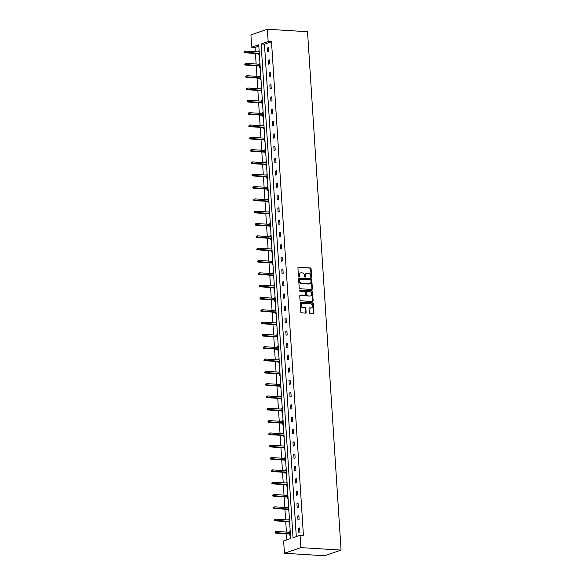 <?xml version="1.0" encoding="UTF-8"?>
<svg xmlns="http://www.w3.org/2000/svg" width="585" height="585" viewBox="0 0 585 585"><rect width="100%" height="100%" fill="white"/><g stroke="black" fill="none" stroke-linecap="round" stroke-linejoin="round"><path stroke-width="0.88" d="M311.176 277.517A0.556 0.446 71 0 0 311.6 277.005L311.074 268.771A0.79 0.643 71 0 0 310.364 267.952L298.533 267.228A0.79 0.643 71 0 0 297.926 267.959L298.46 276.193A0.556 0.446 71 0 0 299.381 276.252L299.308 275.184A2.53 2.055 71 0 1 300.588 272.924A2.53 2.055 71 0 1 301.253 272.837L302.24 272.895A2.53 2.055 71 0 1 304.5 275.506L304.573 276.573A0.556 0.446 71 0 0 305.494 276.625L305.421 275.564A2.53 2.055 71 0 1 306.701 273.297A2.53 2.055 71 0 1 307.366 273.21L308.353 273.275A2.53 2.055 71 0 1 310.613 275.879L310.686 276.946A0.556 0.446 71 0 0 311.176 277.517M311.074 277.495A0.556 0.446 71 0 0 311.161 277.158L310.628 268.924A0.79 0.643 71 0 0 309.918 268.105L298.123 267.382M298.847 276.742A0.556 0.446 71 0 0 298.935 276.405L298.862 275.338L299.308 275.184M304.961 277.122A0.556 0.446 71 0 0 305.048 276.778L304.975 275.718L305.421 275.564M309.289 312.544A0.79 0.643 71 0 0 309.991 313.363L313.311 313.567A0.79 0.643 71 0 0 313.918 312.829L313.326 303.688A0.79 0.643 71 0 0 312.624 302.869L300.792 302.138A0.79 0.643 71 0 0 300.185 302.876L300.778 312.017A0.79 0.643 71 0 0 301.48 312.836L305.494 313.085A0.79 0.643 71 0 0 306.101 312.346L305.845 308.434A0.79 0.643 71 0 0 305.136 307.622L303.147 307.498A2.113 1.718 71 0 1 301.304 305.648A2.113 1.718 71 0 1 302.328 303.425A2.113 1.718 71 0 1 302.884 303.352L310.672 303.827A2.113 1.718 71 0 1 312.522 305.677A2.113 1.718 71 0 1 311.491 307.9A2.113 1.718 71 0 1 310.942 307.973L309.64 307.893A0.79 0.643 71 0 0 309.034 308.631L309.289 312.544M300.083 535.304L300.88 547.618L341.062 550.09L307.534 31.722L267.36 29.25L268.157 41.564L261.107 43.992L293.041 537.725L300.083 535.304L303.432 535.509L271.506 41.776L268.157 41.564M311.754 289.458A0.79 0.643 71 0 0 312.361 288.727L311.768 279.579A0.79 0.643 71 0 0 311.066 278.767L299.235 278.036A0.79 0.643 71 0 0 298.621 278.774L299.213 287.915A0.79 0.643 71 0 0 299.922 288.734L311.754 289.458M312.551 291.63L313.143 300.778A0.79 0.643 71 0 1 312.536 301.516L300.705 300.785A0.79 0.643 71 0 1 299.995 299.966L299.739 296.054A0.79 0.643 71 0 1 300.346 295.323L305.151 295.615A0.79 0.643 71 0 0 305.758 294.884L305.589 292.288A0.79 0.643 71 0 0 304.88 291.469L299.886 291.162A0.556 0.446 71 0 1 299.812 290.08L311.842 290.818A0.79 0.643 71 0 1 312.551 291.63L312.105 291.783L312.697 300.931L313.143 300.778M258.841 46.127L255.06 47.429L251.711 47.224L258.753 44.804L290.686 538.536L283.637 540.957L284.434 553.278L324.616 555.75L341.062 550.09M289.414 518.902L288.858 519.092L289.429 519.129M289.67 522.851L289.107 523.041L289.027 521.71M288.91 519.963L288.858 519.092M287.82 494.266L287.264 494.457L287.835 494.493M288.076 498.215L287.52 498.405L287.432 497.074M287.315 495.334L287.264 494.457M286.226 469.631L285.67 469.821L286.24 469.857M286.482 473.579L285.926 473.77L285.838 472.446M285.729 470.698L285.67 469.821M284.632 444.995L284.076 445.185L284.646 445.222M284.888 448.944L284.332 449.134L284.244 447.81M284.135 446.062L284.076 445.185M283.045 420.359L282.482 420.549L283.06 420.586M283.294 424.308L282.738 424.498L282.65 423.174M282.54 421.427L282.482 420.549M281.451 395.723L280.888 395.913L281.465 395.95M281.707 399.672L281.144 399.862L281.056 398.539M280.946 396.791L280.888 395.913M279.857 371.087L279.294 371.278L279.871 371.314M280.113 375.036L279.55 375.226L279.469 373.903M279.352 372.155L279.294 371.278M278.263 346.452L277.707 346.642L278.277 346.678M278.518 350.4L277.955 350.59L277.875 349.267M277.758 347.519L277.707 346.642M276.668 321.816L276.113 322.006L276.683 322.042M276.924 325.765L276.369 325.955L276.281 324.631M276.164 322.883L276.113 322.006M275.074 297.18L274.519 297.37L275.089 297.407M275.33 301.129L274.774 301.319L274.687 299.995M274.577 298.248L274.519 297.37M273.48 272.544L272.924 272.742L273.495 272.771M273.736 276.493L273.18 276.683L273.093 275.359M272.983 273.612L272.924 272.742M271.893 247.908L271.33 248.106L271.908 248.135M272.142 251.857L271.586 252.055L271.498 250.724M271.389 248.976L271.33 248.106M270.299 223.273L269.736 223.47L270.314 223.507M270.555 227.221L269.992 227.419L269.904 226.088M269.795 224.34L269.736 223.47M268.705 198.637L268.142 198.834L268.72 198.871M268.961 202.585L268.398 202.783L268.318 201.452M268.201 199.704L268.142 198.834M267.111 174.008L266.555 174.198L267.126 174.235M267.367 177.95L266.804 178.147L266.723 176.816M266.606 175.069L266.555 174.198M265.517 149.372L264.961 149.563L265.531 149.599M265.773 153.314L265.217 153.511L265.129 152.18M265.012 150.433L264.961 149.563M263.923 124.737L263.367 124.927L263.937 124.963M264.179 128.685L263.623 128.875L263.535 127.545M263.425 125.797L263.367 124.927M262.329 100.101L261.773 100.291L262.343 100.327M262.585 104.05L262.029 104.24L261.941 102.909M261.831 101.168L261.773 100.291M260.742 75.465L260.179 75.655L260.756 75.692M260.99 79.414L260.435 79.604L260.347 78.28M260.237 76.533L260.179 75.655M259.148 50.829L258.585 51.019L259.162 51.056M259.404 54.778L258.841 54.968L258.753 53.644M258.643 51.897L258.585 51.019M255.06 47.429L255.338 51.692M255.448 53.44L256.135 64.006M256.245 65.754L256.932 76.328M257.042 78.076L257.729 88.642M257.839 90.39L258.526 100.964M258.636 102.711L259.316 113.278M259.433 115.026L260.113 125.599M260.23 127.347L260.91 137.914M261.027 139.661L261.707 150.235M261.824 151.976L262.504 162.55M262.621 164.297L263.301 174.871M263.418 176.612L264.098 187.185M264.208 188.933L264.895 199.5M265.005 201.247L265.692 211.821M265.802 213.569L266.489 224.135M266.599 225.883L267.286 236.457M267.396 238.205L268.084 248.771M268.193 250.519L268.881 261.093M268.99 262.84L269.678 273.407M269.787 275.155L270.467 285.729M270.584 287.476L271.264 298.043M271.381 299.791L272.062 310.364M272.179 312.112L272.859 322.679M272.976 324.426L273.656 335M273.773 336.748L274.453 347.314M274.57 349.062L275.25 359.636M275.359 361.376L276.047 371.95M276.157 373.698L276.844 384.265M276.954 386.012L277.641 396.586M277.751 398.334L278.438 408.9M278.548 410.648L279.235 421.222M279.345 422.97L280.032 433.536M280.142 435.284L280.829 445.858M280.939 447.605L281.619 458.172M281.736 459.92L282.416 470.494M282.533 472.241L283.213 482.808M283.33 484.555L284.01 495.129M284.127 496.877L284.807 507.444M284.924 509.191L285.604 519.765M285.721 521.513L286.401 532.079M286.511 533.827L286.906 539.838M259.945 63.143L259.382 63.341L259.959 63.37M260.201 67.092L259.638 67.282L259.55 65.959M259.44 64.211L259.382 63.341M261.532 87.779L260.976 87.977L261.546 88.006M261.787 91.728L261.232 91.918L261.144 90.595M261.034 88.847L260.976 87.977M263.126 112.415L262.57 112.605L263.14 112.642M263.382 116.364L262.826 116.554L262.738 115.23M262.628 113.483L262.57 112.605M264.72 137.051L264.164 137.241L264.734 137.278M264.976 141L264.42 141.19L264.332 139.866M264.215 138.118L264.164 137.241M266.314 161.687L265.758 161.877L266.329 161.913M266.57 165.635L266.014 165.826L265.926 164.502M265.809 162.754L265.758 161.877M267.908 186.322L267.345 186.513L267.923 186.549M268.164 190.271L267.601 190.461L267.52 189.138M267.404 187.39L267.345 186.513M269.502 210.958L268.939 211.148L269.517 211.185M269.758 214.907L269.195 215.097L269.107 213.774M268.998 212.026L268.939 211.148M271.096 235.594L270.533 235.784L271.111 235.821M271.352 239.543L270.789 239.733L270.701 238.409M270.592 236.662L270.533 235.784M272.683 260.23L272.127 260.42L272.705 260.457M272.939 264.179L272.383 264.369L272.296 263.045M272.186 261.298L272.127 260.42M274.277 284.866L273.721 285.056L274.292 285.092M274.533 288.814L273.977 289.005L273.89 287.674M273.78 285.933L273.721 285.056M275.871 309.502L275.316 309.692L275.886 309.728M276.127 313.45L275.572 313.64L275.484 312.31M275.367 310.569L275.316 309.692M277.465 334.137L276.91 334.327L277.48 334.364M277.721 338.079L277.166 338.276L277.078 336.945M276.961 335.198L276.91 334.327M279.06 358.773L278.497 358.963L279.074 359M279.316 362.715L278.752 362.912L278.672 361.581M278.555 359.833L278.497 358.963M280.654 383.402L280.091 383.599L280.668 383.636M280.91 387.35L280.347 387.548L280.266 386.217M280.149 384.469L280.091 383.599M282.248 408.037L281.685 408.235L282.262 408.272M282.504 411.986L281.941 412.184L281.853 410.853M281.743 409.105L281.685 408.235M283.842 432.673L283.279 432.871L283.857 432.9M284.091 436.622L283.535 436.82L283.447 435.489M283.337 433.741L283.279 432.871M285.429 457.309L284.873 457.507L285.443 457.536M285.685 461.258L285.129 461.448L285.041 460.124M284.932 458.377L284.873 457.507M287.023 481.945L286.467 482.142L287.038 482.172M287.279 485.894L286.723 486.084L286.635 484.76M286.518 483.013L286.467 482.142M288.617 506.581L288.061 506.771L288.632 506.807M288.873 510.529L288.317 510.72L288.229 509.396M288.112 507.648L288.061 506.771M290.211 531.217L289.648 531.407L290.226 531.443M290.467 535.165L289.904 535.355L289.824 534.032M289.707 532.284L289.648 531.407M251.711 47.224L250.914 34.91L267.36 29.25M284.434 553.278L300.88 547.618M271.506 41.776L264.457 44.197L296.302 536.599M264.457 44.197L261.107 43.992M298.796 532.299L298.54 528.35L299.652 527.97L299.908 531.919L298.796 532.299M297.999 519.985L297.743 516.036L298.855 515.656L299.111 519.597L297.999 519.985M297.202 507.663L296.946 503.714L298.058 503.334L298.313 507.283L297.202 507.663M296.405 495.349L296.149 491.4L297.26 491.02L297.516 494.961L296.405 495.349M295.608 483.027L295.352 479.078L296.463 478.698L296.719 482.647L295.608 483.027M294.811 470.713L294.555 466.764L295.666 466.384L295.922 470.333L294.811 470.713M294.014 458.391L293.758 454.443L294.869 454.062L295.125 458.011L294.014 458.391M293.217 446.077L292.961 442.128L294.072 441.748L294.328 445.697L293.217 446.077M292.42 433.756L292.164 429.807L293.275 429.427L293.531 433.375L292.42 433.756M291.623 421.441L291.367 417.493L292.478 417.112L292.734 421.061L291.623 421.441M290.825 409.12L290.577 405.178L291.681 404.791L291.937 408.74L290.825 409.12M290.036 396.805L289.78 392.857L290.891 392.476L291.14 396.425L290.036 396.805M289.239 384.491L288.983 380.542L290.094 380.155L290.35 384.104L289.239 384.491M288.442 372.17L288.186 368.221L289.297 367.841L289.553 371.789L288.442 372.17M287.644 359.855L287.389 355.907L288.5 355.519L288.756 359.468L287.644 359.855M286.847 347.534L286.591 343.585L287.703 343.205L287.959 347.154L286.847 347.534M286.05 335.22L285.794 331.271L286.906 330.883L287.162 334.832L286.05 335.22M285.253 322.898L284.997 318.949L286.109 318.569L286.365 322.518L285.253 322.898M284.456 310.584L284.2 306.635L285.312 306.255L285.568 310.196L284.456 310.584M283.659 298.262L283.403 294.313L284.515 293.933L284.771 297.882L283.659 298.262M282.862 285.948L282.606 281.999L283.718 281.619L283.974 285.568L282.862 285.948M282.065 273.626L281.809 269.678L282.921 269.297L283.177 273.246L282.065 273.626M281.268 261.312L281.012 257.363L282.124 256.983L282.38 260.932L281.268 261.312M280.471 248.991L280.215 245.042L281.327 244.662L281.582 248.61L280.471 248.991M279.674 236.676L279.425 232.728L280.529 232.347L280.785 236.296L279.674 236.676M278.884 224.355L278.628 220.413L279.74 220.026L279.988 223.975L278.884 224.355M278.087 212.041L277.831 208.092L278.943 207.712L279.199 211.66L278.087 212.041M277.29 199.719L277.034 195.778L278.146 195.39L278.401 199.339L277.29 199.719M276.493 187.405L276.237 183.456L277.348 183.076L277.604 187.024L276.493 187.405M275.696 175.09L275.44 171.142L276.551 170.754L276.807 174.703L275.696 175.09M274.899 162.769L274.643 158.82L275.754 158.44L276.01 162.389L274.899 162.769M274.102 150.455L273.846 146.506L274.957 146.118L275.213 150.067L274.102 150.455M273.305 138.133L273.049 134.184L274.16 133.804L274.416 137.753L273.305 138.133M272.508 125.819L272.252 121.87L273.363 121.49L273.619 125.431L272.508 125.819M271.711 113.497L271.455 109.549L272.566 109.168L272.822 113.117L271.711 113.497M270.913 101.183L270.658 97.234L271.769 96.854L272.025 100.795L270.913 101.183M270.116 88.861L269.861 84.913L270.972 84.532L271.228 88.481L270.116 88.861M269.319 76.547L269.063 72.599L270.175 72.218L270.431 76.167L269.319 76.547M268.522 64.226L268.274 60.277L269.378 59.897L269.634 63.845L268.522 64.226M267.733 51.911L267.477 47.963L268.588 47.582L268.837 51.531L267.733 51.911M267.477 47.963L268.617 48.036M268.274 60.277L269.407 60.35M269.063 72.599L270.204 72.672M269.861 84.913L271.001 84.986M270.658 97.234L271.798 97.3M271.455 109.549L272.595 109.622M272.252 121.87L273.392 121.936M273.049 134.184L274.189 134.257M273.846 146.506L274.987 146.572M274.643 158.82L275.784 158.893M275.44 171.142L276.581 171.208M276.237 183.456L277.378 183.529M277.034 195.778L278.175 195.843M277.831 208.092L278.972 208.165M278.628 220.413L279.769 220.479M279.425 232.728L280.559 232.801M280.215 245.042L281.356 245.115M281.012 257.363L282.153 257.437M281.809 269.678L282.95 269.751M282.606 281.999L283.747 282.065M283.403 294.313L284.544 294.387M284.2 306.635L285.341 306.701M284.997 318.949L286.138 319.022M285.794 331.271L286.935 331.337M286.591 343.585L287.732 343.658M287.389 355.907L288.529 355.972M288.186 368.221L289.326 368.294M288.983 380.542L290.123 380.608M289.78 392.857L290.92 392.93M290.577 405.178L291.71 405.244M291.367 417.493L292.507 417.566M292.164 429.807L293.304 429.88M292.961 442.128L294.101 442.202M293.758 454.443L294.898 454.516M294.555 466.764L295.696 466.837M295.352 479.078L296.493 479.152M296.149 491.4L297.29 491.466M296.946 503.714L298.087 503.787M297.743 516.036L298.884 516.102M298.54 528.35L299.681 528.423M306.489 273.392A2.53 2.055 71 0 0 306.255 273.451A2.53 2.055 71 0 0 304.975 275.718M300.376 273.012A2.53 2.055 71 0 0 300.142 273.078A2.53 2.055 71 0 0 298.862 275.338M311.717 289.458A0.79 0.643 71 0 0 311.915 288.88L311.33 279.732A0.79 0.643 71 0 0 310.62 278.921L298.818 278.189M310.906 280.376A0.556 0.446 71 0 0 310.408 279.805L300.025 279.169A0.556 0.446 71 0 0 299.6 279.681L299.674 280.807A2.53 2.055 71 0 0 301.933 283.411L309.034 283.849A2.53 2.055 71 0 0 309.699 283.762A2.53 2.055 71 0 0 310.979 281.502L310.906 280.376M299.578 279.316A0.556 0.446 71 0 0 299.154 279.835L299.6 279.681M309.472 283.82A2.53 2.055 71 0 1 309.253 283.915A2.53 2.055 71 0 1 308.587 284.003L301.494 283.564A2.53 2.055 71 0 1 299.227 280.954L299.154 279.835M312.5 301.509A0.79 0.643 71 0 0 312.697 300.931M299.937 295.476L304.705 295.769A0.79 0.643 71 0 0 305.092 295.637M299.483 290.233L311.842 290.818M310.123 295.922A2.113 1.718 71 0 0 310.679 295.849A2.113 1.718 71 0 0 311.703 293.619A2.113 1.718 71 0 0 309.86 291.776L307.118 291.608A0.79 0.643 71 0 0 306.503 292.339L306.672 294.935A0.79 0.643 71 0 0 307.381 295.754L309.684 296.076A2.113 1.718 71 0 0 310.233 296.003A2.113 1.718 71 0 0 310.452 295.908M306.672 291.761A0.79 0.643 71 0 0 306.065 292.493L306.503 292.339M309.684 296.076L306.935 295.908A0.79 0.643 71 0 1 306.233 295.089L306.065 292.493M312.105 291.783A0.79 0.643 71 0 0 311.395 290.972M311.264 307.959A2.113 1.718 71 0 1 311.052 308.054A2.113 1.718 71 0 1 310.496 308.127L309.64 307.893M302.109 303.52A2.113 1.718 71 0 0 301.882 303.578A2.113 1.718 71 0 0 300.858 305.801A2.113 1.718 71 0 0 302.708 307.651L303.147 307.498M305.458 313.077A0.79 0.643 71 0 0 305.655 312.5L305.399 308.587A0.79 0.643 71 0 0 304.69 307.768L302.708 307.651M313.282 313.56A0.79 0.643 71 0 0 313.48 312.982L312.887 303.834A0.79 0.643 71 0 0 312.178 303.023L300.383 302.299M244.384 51.4L243.989 52.343L244.384 51.4L245.415 51.078L245.503 52.504L244.705 52.774L259.33 53.674M244.435 52.189L259.309 53.352M245.415 51.078L259.214 51.933M244.705 52.774L243.989 52.343M245.181 63.721L244.786 64.664L245.181 63.721L246.212 63.399L246.3 64.818L245.503 65.096L260.128 65.995M245.232 64.511L260.106 65.666M246.212 63.399L260.011 64.248M245.503 65.096L244.786 64.664M245.978 76.035L245.583 76.979L245.978 76.035L247.009 75.714L247.097 77.14L246.3 77.41L260.925 78.31M246.029 76.825L260.903 77.988M247.009 75.714L260.808 76.562M246.3 77.41L245.583 76.979M246.775 88.357L246.38 89.3L246.775 88.357L247.806 88.035L247.894 89.454L247.097 89.732L261.722 90.631M246.826 89.147L261.7 90.302M247.806 88.035L261.605 88.883M247.097 89.732L246.38 89.3M247.572 100.671L247.177 101.615L247.572 100.671L248.596 100.349L248.691 101.768L247.894 102.046L262.519 102.945M247.623 101.461L262.497 102.624M248.596 100.349L262.402 101.198M247.894 102.046L247.177 101.615M248.369 112.993L247.974 113.936L248.369 112.993L249.393 112.671L249.488 114.09L248.691 114.367L263.316 115.267M248.42 113.782L263.294 114.938M249.393 112.671L263.199 113.519M248.691 114.367L247.974 113.936M249.166 125.307L248.771 126.25L249.166 125.307L250.19 124.985L250.285 126.404L249.488 126.682L264.106 127.581M249.217 126.097L264.091 127.259M250.19 124.985L263.996 125.834M249.488 126.682L248.771 126.25M249.963 137.629L249.568 138.572L249.963 137.629L250.987 137.307L251.082 138.725L250.278 139.003L264.903 139.903M250.014 138.418L264.888 139.574M250.987 137.307L264.793 138.155M250.278 139.003L249.568 138.572M250.76 149.943L250.365 150.886L250.76 149.943L251.784 149.621L251.879 151.04L251.075 151.318L265.7 152.217M250.811 150.733L265.678 151.895M251.784 149.621L265.59 150.469M251.075 151.318L250.365 150.886M251.557 162.264L251.162 163.208L251.557 162.264L252.581 161.935L252.676 163.361L251.872 163.632L266.497 164.539M251.608 163.054L266.475 164.209M252.581 161.935L266.387 162.791M251.872 163.632L251.162 163.208M252.347 174.579L251.959 175.522L252.347 174.579L253.378 174.257L253.473 175.675L252.669 175.953L267.294 176.853M252.398 175.368L267.272 176.531M253.378 174.257L267.184 175.105M252.669 175.953L251.959 175.522M253.144 186.9L252.757 187.843L253.144 186.9L254.175 186.571L254.27 187.997L253.466 188.268L268.091 189.174M253.195 187.69L268.069 188.845M254.175 186.571L267.981 187.427M253.466 188.268L252.757 187.843M253.941 199.214L253.554 200.158L253.941 199.214L254.972 198.893L255.06 200.311L254.263 200.589L268.888 201.489M253.992 200.004L268.866 201.16M254.972 198.893L268.778 199.741M254.263 200.589L253.554 200.158M254.738 211.536L254.343 212.472L254.738 211.536L255.769 211.207L255.857 212.633L255.06 212.903L269.685 213.81M254.789 212.326L269.663 213.481M255.769 211.207L269.575 212.062M255.06 212.903L254.343 212.472M255.535 223.85L255.14 224.794L255.535 223.85L256.566 223.528L256.654 224.947L255.857 225.225L270.482 226.124M255.586 224.64L270.46 225.795M256.566 223.528L270.365 224.377M255.857 225.225L255.14 224.794M256.332 236.172L255.937 237.108L256.332 236.172L257.363 235.843L257.451 237.269L256.654 237.539L271.279 238.439M256.384 236.954L271.257 238.117M257.363 235.843L271.162 236.698M256.654 237.539L255.937 237.108M257.129 248.486L256.735 249.429L257.129 248.486L258.161 248.164L258.248 249.583L257.451 249.861L272.076 250.76M257.181 249.276L272.054 250.431M258.161 248.164L271.959 249.013M257.451 249.861L256.735 249.429M257.926 260.8L257.532 261.744L257.926 260.8L258.958 260.479L259.045 261.904L258.248 262.175L272.873 263.075M257.978 261.59L272.851 262.753M258.958 260.479L272.756 261.327M258.248 262.175L257.532 261.744M258.724 273.122L258.329 274.065L258.724 273.122L259.747 272.8L259.842 274.219L259.045 274.497L273.67 275.396M258.775 273.912L273.648 275.067M259.747 272.8L273.553 273.648M259.045 274.497L258.329 274.065M259.521 285.436L259.126 286.379L259.521 285.436L260.544 285.114L260.639 286.54L259.842 286.811L274.467 287.71M259.572 286.226L274.445 287.389M260.544 285.114L274.35 285.963M259.842 286.811L259.126 286.379M260.318 297.758L259.923 298.701L260.318 297.758L261.341 297.436L261.436 298.855L260.639 299.132L275.257 300.032M260.369 298.547L275.242 299.703M261.341 297.436L275.147 298.284M260.639 299.132L259.923 298.701M261.115 310.072L260.72 311.015L261.115 310.072L262.139 309.75L262.234 311.169L261.429 311.447L276.054 312.346M261.166 310.862L276.04 312.024M262.139 309.75L275.945 310.598M261.429 311.447L260.72 311.015M261.912 322.393L261.517 323.337L261.912 322.393L262.936 322.072L263.031 323.49L262.226 323.768L276.851 324.668M261.963 323.183L276.829 324.339M262.936 322.072L276.742 322.92M262.226 323.768L261.517 323.337M262.709 334.708L262.314 335.651L262.709 334.708L263.733 334.386L263.828 335.805L263.023 336.082L277.648 336.982M262.76 335.498L277.626 336.66M263.733 334.386L277.539 335.234M263.023 336.082L262.314 335.651M263.499 347.029L263.111 347.973L263.499 347.029L264.53 346.7L264.625 348.126L263.82 348.397L278.445 349.303M263.55 347.819L278.423 348.974M264.53 346.7L278.336 347.556M263.82 348.397L263.111 347.973M264.296 359.344L263.908 360.287L264.296 359.344L265.327 359.022L265.422 360.44L264.617 360.718L279.242 361.618M264.347 360.133L279.22 361.296M265.327 359.022L279.133 359.87M264.617 360.718L263.908 360.287M265.093 371.665L264.705 372.608L265.093 371.665L266.124 371.336L266.212 372.762L265.414 373.033L280.039 373.939M265.144 372.455L280.018 373.61M266.124 371.336L279.93 372.192M265.414 373.033L264.705 372.608M265.89 383.979L265.495 384.923L265.89 383.979L266.921 383.658L267.009 385.076L266.212 385.354L280.837 386.254M265.941 384.769L280.815 385.932M266.921 383.658L280.727 384.506M266.212 385.354L265.495 384.923M266.687 396.301L266.292 397.237L266.687 396.301L267.718 395.972L267.806 397.398L267.009 397.668L281.634 398.575M266.738 397.091L281.612 398.246M267.718 395.972L281.517 396.827M267.009 397.668L266.292 397.237M267.484 408.615L267.089 409.558L267.484 408.615L268.515 408.293L268.603 409.712L267.806 409.99L282.431 410.889M267.535 409.405L282.409 410.56M268.515 408.293L282.314 409.142M267.806 409.99L267.089 409.558M268.281 420.937L267.886 421.873L268.281 420.937L269.312 420.608L269.4 422.034L268.603 422.304L283.228 423.204M268.332 421.726L283.206 422.882M269.312 420.608L283.111 421.463M268.603 422.304L267.886 421.873M269.078 433.251L268.683 434.194L269.078 433.251L270.109 432.929L270.197 434.348L269.4 434.626L284.025 435.525M269.129 434.041L284.003 435.196M270.109 432.929L283.908 433.778M269.4 434.626L268.683 434.194M269.875 445.565L269.48 446.509L269.875 445.565L270.899 445.243L270.994 446.669L270.197 446.94L284.822 447.839M269.926 446.355L284.8 447.518M270.899 445.243L284.705 446.092M270.197 446.94L269.48 446.509M270.672 457.887L270.277 458.83L270.672 457.887L271.696 457.565L271.791 458.984L270.994 459.262L285.619 460.161M270.723 458.677L285.597 459.832M271.696 457.565L285.502 458.413M270.994 459.262L270.277 458.83M271.469 470.201L271.074 471.144L271.469 470.201L272.493 469.879L272.588 471.305L271.791 471.576L286.409 472.475M271.52 470.991L286.394 472.153M272.493 469.879L286.299 470.728M271.791 471.576L271.074 471.144M272.266 482.523L271.871 483.466L272.266 482.523L273.29 482.201L273.385 483.619L272.581 483.897L287.206 484.797M272.317 483.312L287.191 484.468M273.29 482.201L287.096 483.049M272.581 483.897L271.871 483.466M273.063 494.837L272.668 495.78L273.063 494.837L274.087 494.515L274.182 495.934L273.378 496.212L288.003 497.111M273.115 495.627L287.981 496.789M274.087 494.515L287.893 495.363M273.378 496.212L272.668 495.78M273.86 507.158L273.466 508.102L273.86 507.158L274.884 506.837L274.979 508.255L274.175 508.533L288.8 509.433M273.912 507.948L288.778 509.104M274.884 506.837L288.69 507.685M274.175 508.533L273.466 508.102M274.658 519.473L274.263 520.416L274.658 519.473L275.681 519.151L275.776 520.57L274.972 520.847L289.597 521.747M274.701 520.262L289.575 521.425M275.681 519.151L289.487 519.999M274.972 520.847L274.263 520.416M275.447 531.794L275.06 532.738L275.447 531.794L276.478 531.472L276.573 532.891L275.769 533.169L290.394 534.068M275.498 532.584L290.372 533.739M276.478 531.472L290.284 532.321M275.769 533.169L275.06 532.738M311.161 277.158L311.6 277.005M298.935 276.405L299.381 276.252M305.048 276.778L305.494 276.625M298.145 267.36L298.533 267.228M309.918 268.105L310.364 267.952M310.628 268.924L311.074 268.771M298.847 278.167L299.235 278.036M310.62 278.921L311.066 278.767M311.33 279.732L311.768 279.579M311.915 288.88L312.361 288.727M299.227 280.954L299.674 280.807M301.494 283.564L301.933 283.411M308.587 284.003L309.034 283.849M299.959 295.454L300.346 295.323M304.705 295.769L305.151 295.615M306.233 295.089L306.672 294.935M306.935 295.908L307.381 295.754M310.496 308.127L310.942 307.973M304.69 307.768L305.136 307.622M305.399 308.587L305.845 308.434M305.655 312.5L306.101 312.346M300.405 302.277L300.792 302.138M312.178 303.023L312.624 302.869M312.887 303.834L313.326 303.688M313.48 312.982L313.918 312.829M306.255 273.451L306.701 273.297M300.142 273.078L300.588 272.924M299.432 279.337L299.878 279.184M309.253 283.915L309.699 283.762M304.909 295.739L305.355 295.586M310.233 296.003L310.679 295.849M306.46 291.791L306.906 291.637M311.052 308.054L311.491 307.9M301.882 303.578L302.328 303.425"/></g></svg>
